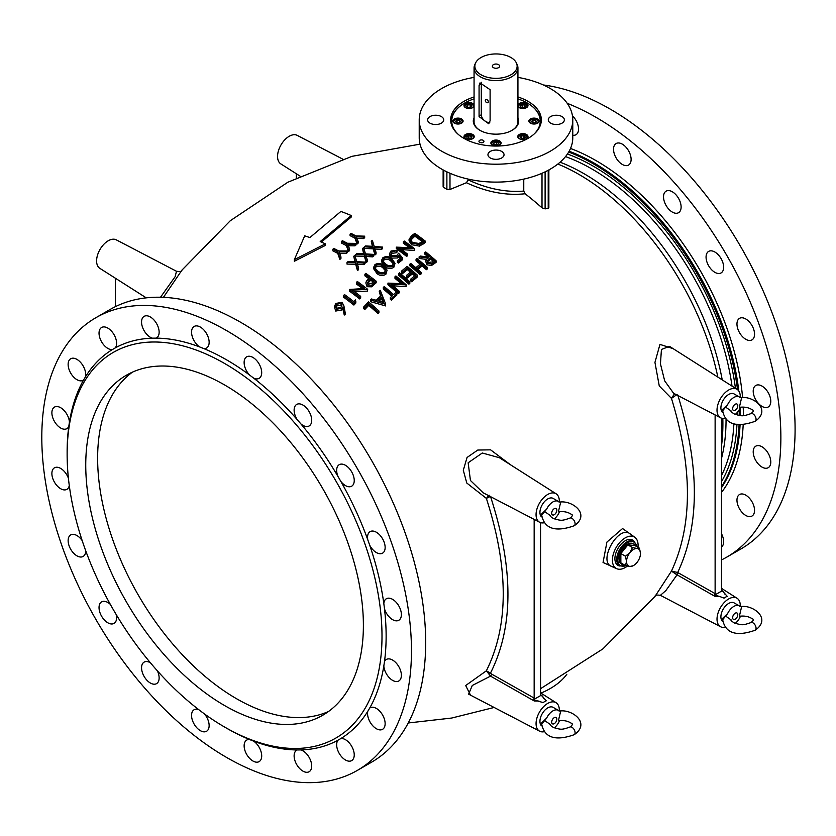 <?xml version="1.0" encoding="UTF-8"?>
<svg xmlns="http://www.w3.org/2000/svg" width="836" height="836" viewBox="0 0 836 836"><rect width="100%" height="100%" fill="white"/><g stroke="black" fill="none" stroke-linecap="round" stroke-linejoin="round"><path stroke-width="1.25" d="M224.56 705.532A196.314 113.341 -120 0 0 322.727 715.25A196.314 113.341 -120 0 0 322.727 488.558A196.314 113.341 -120 0 0 126.403 375.218A196.314 113.341 -120 0 0 96.318 532.532A196.314 113.341 -120 0 0 224.56 705.532M224.56 363.451A222.637 128.545 60 0 1 382 636.123A222.637 128.545 60 0 1 224.56 727.017A222.637 128.545 60 0 1 67.131 454.345A222.637 128.545 60 0 1 224.56 363.451M67.131 454.345L67.131 451.952A225.563 130.228 60 0 1 68.792 426.454L69.43 422.117A225.563 130.228 60 0 1 83.59 379.972L85.471 376.806A225.563 130.228 60 0 1 112.4 349.552L115.316 347.87A225.563 130.228 60 0 1 152.392 338.172L156.06 338.131A225.563 130.228 60 0 1 199.647 346.94L203.723 348.549A225.563 130.228 60 0 1 226.629 359.867A225.563 130.228 60 0 1 249.546 375.009L253.621 378.102A225.563 130.228 60 0 1 297.198 419.62L300.876 423.894A225.563 130.228 60 0 1 337.953 476.405L340.869 481.452A225.563 130.228 60 0 1 367.798 539.816L369.669 545.135A225.563 130.228 60 0 1 383.828 603.634L384.476 608.712A225.563 130.228 60 0 1 384.476 661.631L383.828 665.958A225.563 130.228 60 0 1 369.669 708.113L367.798 711.269A225.563 130.228 60 0 1 340.869 738.533L337.953 740.215A225.563 130.228 60 0 1 300.876 749.913L297.198 749.955A225.563 130.228 60 0 1 253.621 741.135L249.546 739.536A225.563 130.228 60 0 1 226.629 728.219L224.56 727.017M226.629 330.617A261.396 150.919 60 0 1 397.393 560.956A261.396 150.919 60 0 1 357.327 770.416A261.396 150.919 60 0 1 95.931 619.497A261.396 150.919 60 0 1 95.941 317.67A261.396 150.919 60 0 1 226.629 330.617M369.669 545.135A12.425 7.179 -120 0 0 382.564 553.16A12.425 7.179 -120 0 0 382.564 538.802A12.425 7.179 -120 0 0 370.129 531.623A12.425 7.179 -120 0 0 367.798 539.816M384.476 608.712A12.425 7.179 -120 0 0 398.803 620.27A12.425 7.179 -120 0 0 398.803 605.912A12.425 7.179 -120 0 0 386.378 598.743A12.425 7.179 -120 0 0 383.828 603.634M383.828 665.958A12.425 7.179 -120 0 0 389.555 677.975A12.425 7.179 -120 0 0 398.803 680.974A12.425 7.179 -120 0 0 398.803 666.626A12.425 7.179 -120 0 0 386.378 659.447A12.425 7.179 -120 0 0 384.476 661.631M367.798 711.269A12.425 7.179 -120 0 0 372.062 724.948A12.425 7.179 -120 0 0 382.564 729.326A12.425 7.179 -120 0 0 382.564 714.979A12.425 7.179 -120 0 0 370.129 707.799A12.425 7.179 -120 0 0 369.669 708.113M337.953 740.215A12.425 7.179 -120 0 0 340.012 754.668A12.425 7.179 -120 0 0 351.663 760.603A12.425 7.179 -120 0 0 352.353 747.541A12.425 7.179 -120 0 0 340.869 738.533M297.198 749.955A12.425 7.179 -120 0 0 296.696 750.195A12.425 7.179 -120 0 0 296.696 764.553A12.425 7.179 -120 0 0 309.132 771.722A12.425 7.179 -120 0 0 310.584 760.436A12.425 7.179 -120 0 0 300.876 749.913M249.546 739.536A12.425 7.179 -120 0 0 246.704 740.09A12.425 7.179 -120 0 0 246.704 754.438A12.425 7.179 -120 0 0 259.129 761.617A12.425 7.179 -120 0 0 261.166 752.107A12.425 7.179 -120 0 0 253.621 741.135M198.613 709.545A12.425 7.179 -120 0 0 194.13 709.733A12.425 7.179 -120 0 0 194.13 724.091A12.425 7.179 -120 0 0 206.565 731.27A12.425 7.179 -120 0 0 204.496 713.954M150.386 662.749A12.425 7.179 -120 0 0 144.137 662.112A12.425 7.179 -120 0 0 144.137 676.46A12.425 7.179 -120 0 0 156.562 683.639A12.425 7.179 -120 0 0 157.377 670.848M110.321 604.365A12.425 7.179 -120 0 0 101.605 601.878A12.425 7.179 -120 0 0 101.605 616.226A12.425 7.179 -120 0 0 114.03 623.405A12.425 7.179 -120 0 0 116.246 614.606M82.189 540.61A12.425 7.179 -120 0 0 70.705 534.925A12.425 7.179 -120 0 0 70.705 549.273A12.425 7.179 -120 0 0 83.13 556.452A12.425 7.179 -120 0 0 85.711 550.725M68.416 478.255A12.425 7.179 -120 0 0 54.455 467.815A12.425 7.179 -120 0 0 54.455 482.163A12.425 7.179 -120 0 0 66.89 489.342A12.425 7.179 -120 0 0 69.283 485.559M69.43 422.117A12.425 7.179 -120 0 0 63.714 410.1A12.425 7.179 -120 0 0 54.455 407.111A12.425 7.179 -120 0 0 54.455 421.459A12.425 7.179 -120 0 0 66.89 428.638A12.425 7.179 -120 0 0 68.792 426.454M85.471 376.806A12.425 7.179 -120 0 0 81.207 363.137A12.425 7.179 -120 0 0 70.705 358.748A12.425 7.179 -120 0 0 70.705 373.107A12.425 7.179 -120 0 0 83.13 380.286A12.425 7.179 -120 0 0 83.59 379.972M115.316 347.87A12.425 7.179 -120 0 0 113.257 333.418A12.425 7.179 -120 0 0 101.605 327.482A12.425 7.179 -120 0 0 100.916 340.534A12.425 7.179 -120 0 0 112.4 349.552M156.06 338.131A12.425 7.179 -120 0 0 156.562 337.89A12.425 7.179 -120 0 0 156.562 323.532A12.425 7.179 -120 0 0 144.137 316.353A12.425 7.179 -120 0 0 142.674 327.649A12.425 7.179 -120 0 0 152.392 338.172M203.723 348.549A12.425 7.179 -120 0 0 206.565 347.995A12.425 7.179 -120 0 0 206.565 333.637A12.425 7.179 -120 0 0 194.13 326.468A12.425 7.179 -120 0 0 192.102 335.978A12.425 7.179 -120 0 0 199.647 346.94M253.621 378.102A12.425 7.179 -120 0 0 259.129 378.342A12.425 7.179 -120 0 0 259.129 363.994A12.425 7.179 -120 0 0 246.704 356.815A12.425 7.179 -120 0 0 249.546 375.009M300.876 423.894A12.425 7.179 -120 0 0 309.132 425.973A12.425 7.179 -120 0 0 309.132 411.615A12.425 7.179 -120 0 0 296.696 404.436A12.425 7.179 -120 0 0 297.198 419.62M340.869 481.452A12.425 7.179 -120 0 0 351.663 486.207A12.425 7.179 -120 0 0 351.663 471.849A12.425 7.179 -120 0 0 339.228 464.68A12.425 7.179 -120 0 0 337.953 476.405M95.941 317.67L110.153 309.456A261.396 150.919 60 0 1 240.852 322.403A261.396 150.919 60 0 1 411.615 552.742A261.396 150.919 60 0 1 371.55 762.202L357.327 770.416M294.366 261.24L325.382 245.408L325.382 243.84L294.366 259.62L294.366 261.24M321.379 242.085L351.235 217.046L351.235 215.521L320.209 241.594A270.185 155.987 60 0 1 325.382 243.84M349.552 249.055L349.552 250.601L348.487 251.552L346.376 245.617A271.136 156.541 -120 0 0 341.464 243.057L341.464 241.51A273.027 157.628 60 0 1 346.376 244.07L348.487 250.006L349.552 249.055L347.828 244.196L354.986 244.3L356.042 243.391L347.306 243.266A273.362 157.826 -120 0 0 342.394 240.695L341.464 241.51M356.042 243.391L356.042 244.927L354.986 245.836L347.828 245.742M354.903 261.647L353.764 256.297L355.363 261.658L348.089 261.511L347.013 262.514L355.666 262.692L357.495 269.056L358.571 268.042L357.045 262.744L363.974 263.068L365.05 262.107L356.742 261.71L354.84 255.325L353.764 256.297M358.571 268.042L358.571 269.61L357.495 270.624L355.666 264.249L347.013 264.082L347.013 262.514M365.05 262.107L365.05 263.664L363.974 264.625L357.045 264.301M372.386 246.306L371.268 241.217L372.866 246.338L365.583 245.951L364.517 246.86L373.169 247.32L374.988 253.392L376.064 252.472L374.538 247.414L381.477 247.968L382.543 247.09L374.235 246.432L372.333 240.34L371.268 241.217M376.064 252.472L376.064 254.019L374.988 254.928L373.169 248.856L364.517 248.386L364.517 246.86M382.543 247.09L382.543 248.626L381.477 249.494L374.538 248.94M353.9 303.416L355.812 301.399L355.812 303.04L353.9 305.067A255.262 147.376 -120 0 0 343.554 297.167L343.554 295.536A257.237 148.515 60 0 1 353.9 303.416L353.9 305.067M367.035 286.685L365.844 282.923L367.035 286.685L371.633 286.811L376.169 282.756L376.169 281.168A268.555 155.047 -120 0 0 365.834 273.372L364.904 274.239L364.904 275.817A266.235 153.709 -120 0 1 368.739 278.639M383.86 265.555L381.634 261.772L381.634 260.226L384.779 264.74L384.779 266.297C387.476 268.743 390.475 269.119 393.787 267.405L395.052 263.33L391.812 258.763C389.168 256.339 386.201 255.983 382.919 257.697L381.634 260.226M409.253 247.592A278.827 160.982 -120 0 0 403.349 243.255L403.349 241.74A280.677 162.048 60 0 1 411.469 247.749L396.316 247.142A279.025 161.097 60 0 1 406.662 254.875L407.592 254.144A279.266 161.233 -120 0 0 399.451 248.01L414.614 248.762L414.416 250.434L401.656 249.63M407.592 254.144L407.592 255.691L406.662 256.412A277.176 160.021 -120 0 0 396.316 248.668L396.316 247.142M364.757 309.539A256.642 148.171 -120 0 0 363.691 308.63L363.691 306.979A258.617 149.31 60 0 1 364.757 307.888L368.728 303.74A260.811 150.574 60 0 1 378.008 311.933L378.938 310.971L378.938 312.633L378.008 313.594A258.846 149.445 -120 0 0 368.728 305.391L364.757 309.539L364.757 307.888M396.839 293.426L396.839 295.045L391.405 300.197A265.514 153.291 -120 0 0 390.339 299.246L390.339 297.616A267.436 154.399 60 0 1 391.405 298.567L396.839 293.426A269.798 155.768 -120 0 0 395.773 292.475L393.526 294.585A268.837 155.214 -120 0 0 384.246 286.56L383.316 287.427A268.44 154.984 60 0 1 392.596 295.463L390.339 297.616M391.718 296.299A266.527 153.876 -120 0 0 383.316 289.026L383.316 287.427M408.898 282.568L409.828 281.763L409.828 283.352L408.898 284.167A272.515 157.335 -120 0 0 398.563 275.222L398.563 273.644A274.396 158.422 60 0 1 408.898 282.568L408.898 284.167M421.093 272.337L421.093 273.915L420.163 274.668A276.037 159.373 -120 0 0 409.828 265.764L409.828 264.207A277.897 160.449 60 0 1 420.163 273.09L421.093 272.337A278.158 160.596 -120 0 0 416.85 268.617L422.159 264.406A279.527 161.379 60 0 1 426.402 268.126L427.332 267.395A279.746 161.515 -120 0 0 416.986 258.533L416.056 259.254A279.527 161.379 60 0 1 421.093 263.486L415.795 267.698A278.158 160.596 -120 0 0 410.758 263.465L409.828 264.207M427.332 267.395L427.332 268.962L426.402 269.694A277.667 160.313 -120 0 0 422.159 265.963L417.791 269.422M420.142 264.239A277.667 160.313 -120 0 0 416.056 260.811L416.056 259.254M443.78 170.272L443.78 185.895M443.78 187.473A280.969 162.215 60 0 1 446.884 189.27L446.884 171.85M449.987 173.261L449.987 189.479L446.884 189.27M449.987 189.479L466.404 182.729L468.233 179.918C487.357 188.8 505.874 192.52 523.764 191.078L523.764 179.113M523.764 191.078L525.102 193.764C506.25 195.781 486.688 192.102 466.404 182.729M525.102 193.764A267.405 154.388 60 0 1 542.01 207.83L542.01 173.261M545.114 171.85L545.114 208.885L542.01 207.83M545.114 208.885L548.217 208.268L548.217 170.272M548.855 169.927L548.855 207.652L548.217 208.268M549.9 169.342L548.855 170.272M614.962 567.916L603.049 562.471L606.926 542.073L622.569 528.54L633.448 536.294M470.532 695.155L465.683 685.53L486.364 670.806C508.863 625.662 508.863 568.187 486.364 498.371L466.781 483.03L463.301 470.26L467.052 457.48L477.784 450.04L490.596 449.841L510.629 464.868M420.017 144.147L351.966 156.332L287.814 182.248L230.297 220.725L181.914 270.143L163.438 297.334M540.547 688.707L602.881 648.903L654.985 596.455L671.454 571.113C692.741 525.321 692.741 467.742 671.454 398.375L659.259 385.939L654.943 362.396L659.959 344.401L673.116 348.654M426.255 259.379L419.108 258.449L419.108 256.903L427.677 258.031L425.649 260.999L426.82 264.782L425.649 260.999M426.82 263.225L431.522 263.946L436.078 260.769L436.078 262.337L431.522 265.503L426.82 264.782M428.335 257.101A279.579 161.421 -120 0 0 424.813 254.154L424.813 252.618A281.429 162.487 60 0 1 429.579 256.61L428.826 257.174L420.257 256.025L419.108 256.903M410.361 272.16A275.002 158.767 -120 0 0 407.31 269.589L402.409 273.706A273.456 157.879 -120 0 0 401.343 272.829L401.343 271.261A275.326 158.965 60 0 1 402.409 272.139L407.31 268.022L407.31 269.589M414.614 275.859A275.002 158.767 -120 0 0 412.347 273.874L407.445 278.012A273.456 157.879 -120 0 0 406.38 277.092L406.38 275.514A275.326 158.965 60 0 1 407.445 276.423L412.347 272.306A276.862 159.854 60 0 1 415.523 275.086L410.622 279.224A275.326 158.965 60 0 1 411.688 280.165L417.519 275.263A277.144 160.01 -120 0 0 407.174 266.37L401.343 271.261M417.519 275.263L417.519 276.841L411.688 281.753A273.456 157.879 -120 0 0 410.622 280.812L410.622 279.224M401.123 283.592A271.23 156.593 -120 0 0 394.979 278.357L394.979 276.779A273.121 157.69 60 0 1 403.098 283.738L387.956 283.111A270.404 156.113 60 0 1 398.291 292.077L399.221 291.221A270.78 156.332 -120 0 0 391.081 284.104L406.244 284.888L406.056 286.664L393.056 285.787M399.221 291.221L399.221 292.83L398.291 293.687A268.492 155.015 -120 0 0 387.956 284.7L387.956 283.111M380.526 296.101L379.251 291.304L380.997 295.641L376.305 300.27L371.466 298.985L370.452 300.009L385.563 304.273L385.563 305.913L370.452 301.639L370.452 300.009M385.563 304.273L385.563 305.913M411.437 244.666L409.076 240.82L409.076 239.295L411.437 243.14L411.437 244.666L419.473 246.129L425.221 242.586L425.221 241.061A282.767 163.26 -120 0 0 414.875 233.359L411.678 235.627L409.076 239.295M391.081 258.094L389.471 255.283L389.471 253.747L391.081 256.558L391.081 258.094L397.717 257.958L398.73 256.819L400.12 258.439M402.68 258.052L402.68 259.588L398.438 263.068A274.877 158.704 -120 0 0 397.382 262.232L397.382 260.686A276.747 159.78 60 0 1 398.438 261.511L402.68 258.052L398.573 253.245L396.828 255.482L392.053 255.816L390.945 253.851L392.053 251.761L391.081 254.604M392.053 251.761L397.11 250.539L397.11 252.064L396.191 252.806L392.053 253.298M376.827 273.372L373.682 268.784L373.682 267.227L376.827 271.805L376.827 273.372C379.534 275.838 382.533 276.162 385.835 274.344L387.099 270.174L383.849 265.545C381.195 263.1 378.238 262.786 374.967 264.604L373.682 267.227M362.542 288.566A262.232 151.4 -120 0 0 356.418 284L356.418 282.411A264.166 152.518 60 0 1 364.538 288.504L349.385 289.465A260.519 150.417 60 0 1 359.731 297.323L360.661 296.372A261.02 150.699 -120 0 0 352.52 290.134L367.683 289.329L367.495 291.127L354.516 291.628M360.661 296.372L360.661 298.003L359.731 298.954A258.564 149.278 -120 0 0 349.385 291.085L349.385 289.465M335.717 311.044L334.39 306.728L335.717 311.044L341.851 309.957L342.823 308.693L344.265 315.015L345.55 314.67L343.909 305.882L342.07 302.35L335.79 303.437L334.39 306.728M363.639 253.789L362.51 248.574L364.109 253.81L356.836 253.538L355.77 254.499L364.412 254.813L366.241 261.031L367.317 260.069L365.792 254.886L372.72 255.335L373.796 254.416L365.489 253.883L363.587 247.644L362.51 248.574M367.317 260.069L367.317 261.626L366.241 262.588L364.412 256.359L355.77 256.046L355.77 254.499M373.796 254.416L373.796 255.952L372.72 256.871L365.792 256.433M358.174 241.583L358.174 243.109L357.108 244.018L354.997 238.218A274.093 158.255 -120 0 0 350.075 235.658L350.075 234.132A275.964 159.331 60 0 1 354.997 236.692L357.108 242.482L358.174 241.583L356.45 236.839L363.597 237.058L364.663 236.18L355.927 235.919A276.256 159.498 -120 0 0 351.005 233.359L350.075 234.132M364.663 236.18L364.663 237.706L363.597 238.584L356.45 238.364M340.942 256.892L340.942 258.46L339.876 259.453L337.765 253.381A267.719 154.566 -120 0 0 332.843 250.821L332.843 249.264A269.631 155.674 60 0 1 337.765 251.824L339.876 257.896L340.942 256.892L339.217 251.918L346.365 251.908L347.431 250.957L338.685 250.967A270.018 155.893 -120 0 0 333.773 248.407L332.843 249.264M347.431 250.957L347.431 252.503L346.365 253.465L339.217 253.475M517.933 77.393A76.776 44.329 180 0 1 550.287 88.532A76.776 44.329 180 0 1 572.775 119.872L572.775 137.783A76.776 44.329 180 0 1 525.374 178.737A76.776 44.329 180 0 1 441.711 169.123A76.776 44.329 180 0 1 419.223 137.783L419.223 119.872A76.776 44.329 180 0 1 474.064 77.393M468.233 179.113L468.233 179.918M721.51 486.688A206.189 119.046 -120 0 0 739.087 424.375M739.254 415.44A206.189 119.046 -120 0 0 739.139 409.88M737.53 389.639A206.189 119.046 -120 0 0 568.689 152.047M630.323 534.005L630.292 533.985C618.567 524.12 597.667 561.458 611.544 566.411L611.586 566.421M627.449 566.024A18.152 10.481 -60 0 1 625.255 567.519A18.152 10.481 -60 0 1 616.759 568.71A18.152 10.481 -60 0 1 616.174 547.455A18.152 10.481 -60 0 1 634.869 537.329A18.152 10.481 -60 0 1 637.972 547.329M634.001 541.289A14.62 8.444 120 0 0 632.403 539.941A14.62 8.444 120 0 0 625.255 540.756A14.62 8.444 120 0 0 615.735 553.505A14.62 8.444 120 0 0 617.783 565.272A14.62 8.444 120 0 0 619.748 565.982M296.341 177.89L296.341 173.752M300.019 176.093L280.76 163.856A16.448 9.499 -60 0 1 278.503 150.605A16.448 9.499 -60 0 1 289.193 136.289A16.448 9.499 -60 0 1 297.208 135.369L342.76 159.133M677.703 394.832C699.889 466.101 699.889 525.311 677.703 572.472L671.454 571.113L676.46 574.51A2.195 0.941 127.6 0 0 677.703 572.472L677.975 572.65A2.195 1.191 -60.6 0 1 677.055 574.823L676.46 574.51M677.975 572.65L715.125 593.623L714.707 595.075L719.942 596.58L715.24 596.517L677.055 574.823L665.884 590.561L660.398 595.337C656.824 594.772 655.016 595.148 654.985 596.455M725.199 627.219A16.448 9.499 -60 0 1 720.632 626.76A16.448 9.499 -60 0 1 718.166 612.642A16.448 9.499 -60 0 1 730.204 598.189A16.448 9.499 -60 0 1 737.08 598.273A16.448 9.499 -60 0 1 740.268 606.518M719.942 596.58L724.08 598.137A16.595 9.583 -60 0 1 727.215 596.329L721.51 589.934L721.51 418.167M721.572 590.425L723.568 591.71L724.53 593.936M715.125 593.623L715.125 414.928M725.199 418.272A16.448 9.499 -60 0 1 720.632 417.812A16.448 9.499 -60 0 1 720.423 398.699A16.448 9.499 -60 0 1 737.08 389.325A16.448 9.499 -60 0 1 740.268 397.57M737.08 389.325L669.532 346.365L661.443 349.438L660.44 363.859L664.693 380.892L673.586 393.265L720.632 417.812M674.527 393.756L671.454 398.375L676.564 394.822M160.512 297.24L175.132 276.685L176.49 271.261C180.158 271.805 181.966 271.428 181.914 270.143M146.258 297.856L99.808 268.325A16.448 9.499 -60 0 1 97.54 255.084A16.448 9.499 -60 0 1 108.241 240.768A16.448 9.499 -60 0 1 116.256 239.838L176.49 271.261M115.389 306.676L115.389 278.231M499.395 457.72L482.299 453.007L468.15 462.778L470.449 480.491L483.208 492.822L539.68 522.281A16.448 9.499 -60 0 1 539.471 503.167A16.448 9.499 -60 0 1 556.128 493.794A16.448 9.499 -60 0 1 559.305 502.039M489.144 495.205L486.364 498.371L490.471 496.375C513.764 568.041 513.764 626.948 490.471 673.116L491.432 673.973A2.195 1.191 -60.6 0 1 490.523 676.125L472.277 685.478L468.609 694.152M544.246 522.74A16.448 9.499 -60 0 1 542.898 522.928A16.448 9.499 -60 0 1 539.68 522.281M491.432 673.973L534.162 698.091L534.162 519.407M534.162 698.091L533.755 699.554L534.894 700.14L543.128 702.606A16.595 9.583 -60 0 1 546.263 700.798L540.547 694.413L540.547 522.646M538.98 701.059L534.277 700.996L490.523 676.125L486.364 670.806L490.471 673.116L489.144 674.182M544.246 731.688A16.448 9.499 -60 0 1 539.68 731.228A16.448 9.499 -60 0 1 539.471 712.126A16.448 9.499 -60 0 1 556.128 702.742A16.448 9.499 -60 0 1 559.305 710.987M540.62 694.894L542.606 696.179L543.578 698.405M431.522 263.946L431.522 265.503M434.009 262.305L434.009 263.873M436.078 260.769A281.607 162.581 -120 0 0 425.733 251.929L424.813 252.618M432.149 261.961L427.75 262.514L427.06 261.145L430.644 257.519A281.429 162.487 60 0 1 434.093 260.519L432.149 261.961M433.132 261.229A279.579 161.421 -120 0 0 430.644 259.076L427.269 261.929M430.644 257.519L430.644 259.076M428.732 258.92L428.732 260.466M420.163 273.09L420.163 274.668M422.159 264.406L422.159 265.963M426.402 268.126L426.402 269.694M402.409 272.139L402.409 273.706M407.31 268.022A276.862 159.854 60 0 1 411.291 271.386L406.38 275.514M407.445 276.423L407.445 278.012M412.347 272.306L412.347 273.874M411.688 280.165L411.688 281.753M409.828 281.763A274.71 158.6 -120 0 0 399.483 272.849L398.563 273.644M406.056 285.066L406.056 286.664M398.291 292.077L398.291 293.687M406.244 284.888A273.456 157.879 -120 0 0 395.909 275.964L394.979 276.779M391.405 298.567L391.405 300.197M385.699 304.137L380.265 290.332L379.251 291.304M381.55 297.052L383.63 302.371L377.862 300.699L381.55 297.052L381.55 298.671L379.136 301.065M382.909 302.162L381.55 298.671M378.008 311.933L378.008 313.594M368.728 303.74L368.728 305.391M378.938 310.971A261.302 150.867 -120 0 0 368.603 301.89L363.691 306.979M411.437 243.14L419.473 244.603L425.221 241.061M423.131 242.534L423.131 244.06M419.473 244.603L419.473 246.129M413.82 235.606L415.011 234.77A282.62 163.177 60 0 1 423.235 240.893L419.035 243.464L412.367 242.461L410.57 239.556L411.134 237.915L413.82 235.606L413.82 237.121L410.685 240.319M422.201 241.625A280.791 162.111 -120 0 0 415.011 236.285L413.82 237.121M415.011 234.77L415.011 236.285M411.134 237.915L411.134 239.43M414.416 248.909L414.416 250.434M406.662 254.875L406.662 256.412M414.614 248.762A280.865 162.163 -120 0 0 404.269 241.04L403.349 241.74M396.191 251.27L396.191 252.806M398.438 261.511L398.438 263.068M391.081 256.558L397.717 256.422L398.73 255.283L400.893 257.812L397.382 260.686M398.73 255.283L398.73 256.819M397.717 256.422L397.717 257.958M397.11 250.539L391.039 250.957L389.471 253.747M384.779 264.74C387.465 267.186 390.475 267.551 393.787 265.848L393.787 267.405M393.787 265.848L395.052 263.33M390.882 259.547L393.589 263.204L392.701 265.043C390.099 266.235 387.768 265.869 385.709 263.946L383.505 261.678L383.055 260.278L383.954 258.481C386.556 257.248 388.876 257.603 390.882 259.547L390.882 261.093C388.876 259.139 386.566 258.784 383.954 260.027L383.201 261.062M393.453 263.957L390.882 261.093M383.954 258.481L383.954 260.027M376.827 271.805C379.523 274.26 382.533 274.584 385.835 272.776L385.835 274.344M385.835 272.776L387.099 270.174M382.93 266.36L385.636 270.059L384.748 271.972C382.156 273.236 379.826 272.902 377.757 270.969L375.552 268.68L375.103 267.259L375.991 265.399C378.593 264.082 380.913 264.406 382.93 266.36L382.93 267.917C380.913 265.952 378.603 265.629 375.991 266.956L375.239 268.042M385.511 270.833L382.93 267.917M375.991 265.399L375.991 266.956M364.904 274.239A268.147 154.817 60 0 1 369.669 277.761L366.471 281.095L365.844 282.923M367.035 285.086L371.633 285.212L371.633 286.811M371.633 285.212L374.141 283.08L374.141 284.679M374.141 283.08L376.169 281.168M372.292 283.007L367.955 284.188L367.265 282.819L370.735 278.555A268.147 154.817 60 0 1 374.183 281.209L372.292 283.007M373.264 282.077A266.235 153.709 -120 0 0 370.735 280.144L367.453 283.592M370.735 278.555L370.735 280.144M368.895 280.259L368.895 281.847M367.495 289.517L367.495 291.127M359.731 297.323L359.731 298.954M367.683 289.329A264.625 152.779 -120 0 0 357.348 281.502L356.418 282.411M355.812 301.399L355.352 299.925L353.764 301.597A257.781 148.829 -120 0 0 344.484 294.554L343.554 295.536M335.717 309.372L341.851 308.296L342.823 307.042L344.265 313.343L345.55 312.998M344.265 313.343L344.265 315.015M342.823 307.042L342.823 308.693M341.851 308.296L341.851 309.957M340.983 307.261L336.594 308.296L335.8 306.624L336.793 304.273L341.098 303.322L341.955 305.067L340.983 307.261M336.793 304.273L335.926 307.408M341.098 303.322L341.098 304.973L336.793 305.924M341.82 305.913L341.098 304.973M373.169 247.32L373.169 248.856M374.988 253.392L374.988 254.928M381.477 247.968L381.477 249.494M364.412 254.813L364.412 256.359M366.241 261.031L366.241 262.588M372.72 255.335L372.72 256.871M355.666 262.692L355.666 264.249M357.495 269.056L357.495 270.624M363.974 263.068L363.974 264.625M363.597 237.058L363.597 238.584M357.108 242.482L357.108 244.018M354.997 236.692L354.997 238.218M354.986 244.3L354.986 245.836M348.487 250.006L348.487 251.552M346.376 244.07L346.376 245.617M346.365 251.908L346.365 253.465M339.876 257.896L339.876 259.453M337.765 251.824L337.765 253.381M294.366 259.62L304.701 235.836A270.185 155.987 60 0 1 309.874 237.581L340.889 211.445A280.081 161.703 60 0 1 351.235 215.521M617.543 565.105A14.599 8.433 120 0 0 619.183 565.658M633.437 540.965A14.599 8.433 120 0 0 632.141 539.816M572.775 119.872A76.776 44.329 180 0 1 495.999 164.201A76.776 44.329 180 0 1 419.223 119.872M429.986 123.153A8.046 4.64 0 0 0 438.754 124.167A8.046 4.64 0 0 0 443.717 119.872A8.046 4.64 0 0 0 435.671 115.232A8.046 4.64 0 0 0 427.635 119.872A8.046 4.64 0 0 0 429.986 123.153M550.631 123.153A8.046 4.64 0 0 0 559.399 124.167A8.046 4.64 0 0 0 564.363 119.872A8.046 4.64 0 0 0 556.316 115.232A8.046 4.64 0 0 0 548.28 119.872A8.046 4.64 0 0 0 550.631 123.153M490.314 157.983A8.046 4.64 0 0 0 499.071 158.986A8.046 4.64 0 0 0 504.035 154.702A8.046 4.64 0 0 0 495.999 150.062A8.046 4.64 0 0 0 487.952 154.702A8.046 4.64 0 0 0 490.314 157.983M517.933 96.966A45.332 26.177 180 0 1 528.049 101.365A45.332 26.177 180 0 1 541.331 119.872A45.332 26.177 180 0 1 495.999 146.049A45.332 26.177 180 0 1 450.667 119.872A45.332 26.177 180 0 1 474.064 96.966M566.85 674.244A76.776 44.329 180 0 1 540.955 693.107M745.754 339.27A12.425 7.179 60 0 1 737.206 326.542A12.425 7.179 60 0 1 739.536 318.349A12.425 7.179 60 0 1 751.972 325.528A12.425 7.179 60 0 1 751.972 339.886A12.425 7.179 60 0 1 745.754 339.27M714.853 272.317A12.425 7.179 60 0 1 707.35 263.131A12.425 7.179 60 0 1 708.635 251.406A12.425 7.179 60 0 1 721.071 258.575A12.425 7.179 60 0 1 721.071 272.933A12.425 7.179 60 0 1 714.853 272.317M672.322 212.083A12.425 7.179 60 0 1 666.605 206.335A12.425 7.179 60 0 1 666.104 191.162A12.425 7.179 60 0 1 678.539 198.341A12.425 7.179 60 0 1 678.539 212.699A12.425 7.179 60 0 1 672.322 212.083M622.329 164.452A12.425 7.179 60 0 1 618.953 161.735A12.425 7.179 60 0 1 616.111 143.541A12.425 7.179 60 0 1 628.536 150.72A12.425 7.179 60 0 1 628.536 165.068A12.425 7.179 60 0 1 622.329 164.452M572.451 115.849A12.425 7.179 60 0 1 575.973 134.721A12.425 7.179 60 0 1 573.13 135.275A12.425 7.179 60 0 1 572.775 135.223M721.51 533.765A12.425 7.179 60 0 1 721.51 547.037M745.754 515.436A12.425 7.179 60 0 1 737.77 504.923A12.425 7.179 60 0 1 739.076 494.828A12.425 7.179 60 0 1 739.536 494.525A12.425 7.179 60 0 1 751.972 501.704A12.425 7.179 60 0 1 751.972 516.052A12.425 7.179 60 0 1 745.754 515.436M762.004 467.084A12.425 7.179 60 0 1 753.884 448.357A12.425 7.179 60 0 1 755.786 446.173A12.425 7.179 60 0 1 768.211 453.342A12.425 7.179 60 0 1 768.211 467.7A12.425 7.179 60 0 1 762.004 467.084M762.004 406.38A12.425 7.179 60 0 1 753.236 390.36A12.425 7.179 60 0 1 755.786 385.469A12.425 7.179 60 0 1 768.211 392.638A12.425 7.179 60 0 1 768.211 406.996A12.425 7.179 60 0 1 762.004 406.38M567.205 103.298A261.396 150.919 60 0 1 596.037 117.343A261.396 150.919 60 0 1 766.8 347.682A261.396 150.919 60 0 1 726.735 557.142A261.396 150.919 60 0 1 721.51 559.921M543.316 84.969A261.396 150.919 60 0 1 610.259 109.129A261.396 150.919 60 0 1 781.023 339.468A261.396 150.919 60 0 1 740.957 548.928L726.735 557.142M540.965 695.385L533.755 699.554M721.917 590.916L714.707 595.075M132.527 372.093A196.314 113.341 -120 0 0 109.871 531.09A196.314 113.341 -120 0 0 236.452 698.666A196.314 113.341 -120 0 0 328.485 711.509M516.418 63.003L517.191 64.675A21.935 12.665 180 0 1 517.933 67.935A21.935 12.665 180 0 1 517.745 69.566A21.935 12.665 180 0 1 494.578 80.569A21.935 12.665 180 0 1 474.064 67.935A21.935 12.665 180 0 1 474.796 64.675L475.569 63.003A21.14 12.206 0 0 0 491.902 78.114A21.14 12.206 0 0 0 516.962 67.716A21.14 12.206 0 0 0 516.418 63.003A21.14 12.206 0 0 0 495.999 53.943A21.14 12.206 0 0 0 475.569 63.003M490.105 89.682L480.01 82.879L479.07 85.544L479.07 116.591L488.746 123.77L490.105 120.729L490.105 89.682M492.373 65.877A3.657 2.111 0 0 0 492.341 66.148A3.657 2.111 0 0 0 495.999 68.259A3.657 2.111 0 0 0 499.656 66.148A3.657 2.111 0 0 0 496.229 64.038A3.657 2.111 0 0 0 492.373 65.877M489.781 122.317A6.583 4.504 48.4 0 1 484.169 120.384A6.583 4.504 48.4 0 1 481.306 114.595L481.306 83.558A6.583 4.504 48.4 0 1 481.484 82.283M488.36 101.72A1.829 1.254 -131.6 0 0 487.315 99.923A1.829 1.254 -131.6 0 0 485.611 99.777A1.829 1.254 -131.6 0 0 485.894 101.982A1.829 1.254 -131.6 0 0 488.036 102.514A1.829 1.254 -131.6 0 0 488.36 101.72M517.933 117.688A22.708 13.104 180 0 1 512.05 130.332A22.708 13.104 180 0 1 479.948 130.332A22.708 13.104 180 0 1 474.064 117.688M533.953 134.188A44.235 25.54 0 0 0 527.276 103.006A44.235 25.54 0 0 0 517.933 98.888M474.064 98.888A44.235 25.54 0 0 0 464.722 103.006A44.235 25.54 0 0 0 458.044 134.188M527.401 103.089A44.601 25.749 180 0 1 527.537 103.162L527.537 103.162A44.601 25.749 180 0 1 540.599 121.366A44.601 25.749 180 0 1 539.105 127.96M483.208 140.333A2.487 1.432 180 0 1 483.929 141.347A2.487 1.432 180 0 1 481.452 142.789A2.487 1.432 180 0 1 478.965 141.347A2.487 1.432 180 0 1 480.491 140.02A2.487 1.432 180 0 1 483.208 140.333M530.4 123.153A5.12 2.957 0 0 0 535.98 123.801A5.12 2.957 0 0 0 539.136 121.074A5.12 2.957 0 0 0 534.016 118.116A5.12 2.957 0 0 0 528.895 121.074A5.12 2.957 0 0 0 530.4 123.153M517.933 106.297A5.12 2.957 0 0 0 519.26 107.635A5.12 2.957 0 0 0 524.841 108.272A5.12 2.957 0 0 0 527.997 105.545A5.12 2.957 0 0 0 523.535 102.619A5.12 2.957 0 0 0 517.933 104.793M474.064 104.793A5.12 2.957 0 0 0 468.453 102.619A5.12 2.957 0 0 0 463.99 105.545A5.12 2.957 0 0 0 465.495 107.635A5.12 2.957 0 0 0 470.449 108.398A5.12 2.957 0 0 0 474.064 106.297M454.356 123.153A5.12 2.957 0 0 0 459.936 123.801A5.12 2.957 0 0 0 463.092 121.074A5.12 2.957 0 0 0 457.971 118.116A5.12 2.957 0 0 0 452.861 121.074A5.12 2.957 0 0 0 454.356 123.153M492.383 145.109A5.12 2.957 0 0 0 497.953 145.746A5.12 2.957 0 0 0 501.119 143.019A5.12 2.957 0 0 0 495.999 140.061A5.12 2.957 0 0 0 490.878 143.019A5.12 2.957 0 0 0 492.383 145.109M519.26 138.682A5.12 2.957 0 0 0 524.841 139.319A5.12 2.957 0 0 0 527.997 136.592A5.12 2.957 0 0 0 522.887 133.635A5.12 2.957 0 0 0 517.766 136.592A5.12 2.957 0 0 0 519.26 138.682M465.495 138.682A5.12 2.957 0 0 0 471.076 139.319A5.12 2.957 0 0 0 474.231 136.592A5.12 2.957 0 0 0 469.111 133.635A5.12 2.957 0 0 0 463.99 136.592A5.12 2.957 0 0 0 465.495 138.682M452.882 127.96A44.601 25.749 180 0 1 451.398 121.366A44.601 25.749 180 0 1 464.461 103.162A44.601 25.749 180 0 1 464.586 103.089M474.064 120.938A21.976 12.686 0 0 0 474.022 121.669A21.976 12.686 0 0 0 480.209 130.489M511.789 130.489A21.976 12.686 0 0 0 517.965 121.669A21.976 12.686 0 0 0 517.933 120.938M735.21 613.196A3.657 2.111 120 0 0 732.973 618.964A3.657 2.111 120 0 0 737.446 616.383A3.657 2.111 120 0 0 735.21 613.196M741.626 606.664L739.358 616.268C744.374 615.641 748.607 616.425 752.066 618.65C754.062 619.319 753.623 620.646 750.759 622.632A4.389 2.529 -120 0 1 753.832 623.489A4.389 2.529 -120 0 1 755.148 630.229C771.962 618.776 753.236 604.627 740.821 606.549L740.027 606.424A10.973 6.333 120 0 0 739.306 605.881L734.133 602.902A10.973 6.333 120 0 0 728.658 603.446A10.973 6.333 120 0 0 721.729 612.36A10.973 6.333 120 0 0 722.419 621.315M739.306 605.881A10.973 6.333 120 0 0 733.82 606.424A10.973 6.333 120 0 0 727.623 613.582L722.482 618.535C725 635.078 738.899 636.06 755.148 630.229M735.231 623.374A10.973 6.333 120 0 0 740.027 617.177L740.571 616.132M722.346 620.103L727.623 613.582M750.759 622.632C741.908 625.725 741.929 624.994 734.593 623.123C731.584 621.221 730.455 620.176 731.197 619.967L725.491 615.986M735.21 404.248A3.657 2.111 120 0 0 732.973 410.016A3.657 2.111 120 0 0 737.446 407.435A3.657 2.111 120 0 0 735.21 404.248M741.626 397.717L739.358 407.32C744.374 406.683 748.607 407.477 752.066 409.692C754.062 410.371 753.623 411.699 750.759 413.674A4.389 2.529 -120 0 1 753.832 414.541A4.389 2.529 -120 0 1 755.148 421.281C771.962 409.828 753.236 395.679 740.821 397.602L740.027 397.476A10.973 6.333 120 0 0 739.306 396.933L734.133 393.955A10.973 6.333 120 0 0 728.658 394.487A10.973 6.333 120 0 0 721.729 403.412A10.973 6.333 120 0 0 722.419 412.367M739.306 396.933A10.973 6.333 120 0 0 733.82 397.476A10.973 6.333 120 0 0 727.623 404.634L722.482 409.577C725 426.12 738.899 427.112 755.148 421.281M735.231 414.426A10.973 6.333 120 0 0 740.027 408.229L740.571 407.184M722.346 411.155L727.623 404.634M750.759 413.674C741.908 416.777 741.929 416.035 734.593 414.165C731.584 412.273 730.455 411.228 731.197 411.019L725.491 407.038M554.258 717.675A3.657 2.111 120 0 0 552.011 723.443A3.657 2.111 120 0 0 556.494 720.851A3.657 2.111 120 0 0 554.258 717.675M560.674 711.143L558.406 720.747C563.422 720.11 567.654 720.904 571.113 723.119C573.099 723.798 572.67 725.125 569.807 727.101A4.389 2.529 -120 0 1 572.869 727.968A4.389 2.529 -120 0 1 574.196 734.698C591.01 723.255 572.273 709.095 559.869 711.018L559.075 710.903A10.973 6.333 120 0 0 558.354 710.36L553.181 707.371A10.973 6.333 120 0 0 547.695 707.914A10.973 6.333 120 0 0 540.777 716.839A10.973 6.333 120 0 0 541.456 725.794M558.354 710.36A10.973 6.333 120 0 0 552.868 710.903A10.973 6.333 120 0 0 546.671 718.061L541.529 723.004C544.037 739.547 557.946 740.529 574.196 734.698M554.278 727.853A10.973 6.333 120 0 0 559.075 721.656L559.608 720.601M541.394 724.582L546.671 718.061M569.807 727.101C560.956 730.204 560.977 729.462 553.641 727.592C550.631 725.7 549.503 724.645 550.245 724.446L544.529 720.465M554.258 508.716A3.657 2.111 120 0 0 552.011 514.495A3.657 2.111 120 0 0 556.494 511.904A3.657 2.111 120 0 0 554.258 508.716M560.674 502.196L558.406 511.789C563.422 511.162 567.654 511.956 571.113 514.171C573.099 514.84 572.67 516.167 569.807 518.153A4.389 2.529 -120 0 1 572.869 519.02A4.389 2.529 -120 0 1 574.196 525.75C591.01 514.297 572.273 500.147 559.869 502.07L559.075 501.945A10.973 6.333 120 0 0 558.354 501.412L553.181 498.423A10.973 6.333 120 0 0 547.695 498.967A10.973 6.333 120 0 0 540.777 507.88A10.973 6.333 120 0 0 541.456 516.847M558.354 501.412A10.973 6.333 120 0 0 552.868 501.955A10.973 6.333 120 0 0 546.671 509.114L541.529 514.056C544.037 530.599 557.946 531.581 574.196 525.75M554.278 518.905A10.973 6.333 120 0 0 559.075 512.698L559.608 511.653M541.394 515.624L546.671 509.114M569.807 518.153C560.956 521.256 560.977 520.514 553.641 518.644C550.631 516.752 549.503 515.697 550.245 515.488L544.529 511.507M633.416 543.923A11.694 6.751 120 0 0 633.165 543.755A11.694 6.751 120 0 0 627.324 544.34A11.694 6.751 120 0 0 619.675 554.644A11.694 6.751 120 0 0 621.472 564.018A11.694 6.751 120 0 0 621.733 564.164M629.184 539.387A14.254 8.235 -60 0 1 631.859 540.056L633.928 541.247L637.032 546.786M626.268 565.742L619.675 565.941L617.605 564.749A14.254 8.235 -60 0 1 615.693 562.764M635.318 545.793A11.694 6.751 120 0 0 633.688 544.058A11.694 6.751 120 0 0 627.836 544.633A11.694 6.751 120 0 0 620.197 554.947A11.694 6.751 120 0 0 621.984 564.321A11.694 6.751 120 0 0 624.314 564.864M620.855 553.568L620.855 562.868L625.464 565.533L626.54 561.499L625.464 556.222L620.855 553.568L627.836 544.884L634.817 545.511L639.425 548.165L640.501 553.442A9.875 5.695 120 0 0 637.011 548.479L639.425 548.165M625.464 556.222L630.03 552.512L632.444 547.538L627.836 544.884M632.444 547.538L637.011 548.479A9.875 5.695 120 0 0 630.03 552.512A9.875 5.695 120 0 0 626.54 561.499A9.875 5.695 120 0 0 630.03 566.463L625.464 565.533M633.113 565.753L630.03 566.463A9.875 5.695 120 0 0 637.011 562.44A9.875 5.695 120 0 0 640.501 553.442M521.863 138.557L520.326 137.365L521.34 135.996L523.9 135.819L525.436 137.01L524.423 138.379L521.863 138.557M524.694 139.351A4.17 2.403 0 0 0 525.834 135.484A4.17 2.403 0 0 0 519.94 135.484A4.17 2.403 0 0 0 519.051 136.237A4.17 2.403 0 0 0 521.068 139.351M519.741 135.61A4.755 2.748 0 0 0 519.522 135.725A4.755 2.748 0 0 0 518.519 136.581A4.755 2.748 0 0 0 518.132 137.668A4.755 2.748 0 0 0 518.132 137.689L518.132 137.668M527.631 137.689L527.631 137.668A4.755 2.748 0 0 0 527.631 137.668A4.755 2.748 0 0 0 526.241 135.725A4.755 2.748 0 0 0 526.022 135.61M521.34 138.149L521.34 135.996M521.622 138.368L523.9 138.212L523.9 135.819M523.848 138.421A2.226 1.285 0 0 0 522.615 138.295A2.226 1.285 0 0 0 521.758 138.462M493.606 144.168L493.971 142.695L496.365 142.151L498.381 143.06L498.016 144.534L495.633 145.088L493.606 144.168M497.817 145.778A4.17 2.403 0 0 0 498.946 141.911A4.17 2.403 0 0 0 494.452 141.378A4.17 2.403 0 0 0 493.052 141.911A4.17 2.403 0 0 0 494.18 145.778M492.853 142.036A4.755 2.748 0 0 0 492.634 142.151A4.755 2.748 0 0 0 491.244 144.095A4.755 2.748 0 0 0 491.244 144.116L491.244 144.095M500.754 144.116L500.754 144.095A4.755 2.748 0 0 0 500.754 144.095A4.755 2.748 0 0 0 499.353 142.151A4.755 2.748 0 0 0 499.134 142.036M493.971 144.335L493.971 142.695M496.824 144.806A2.226 1.285 0 0 0 495.173 144.806L495.069 144.837A2.226 1.285 0 0 1 495.173 144.806L496.365 144.534L496.365 142.151M496.365 144.534L496.918 144.785M466.749 136.602L468.808 135.714L471.17 136.299L471.473 137.773L469.414 138.661L467.052 138.076L466.749 136.602M470.929 139.351A4.17 2.403 0 0 0 472.058 135.484A4.17 2.403 0 0 0 470.752 134.972A4.17 2.403 0 0 0 466.164 135.484A4.17 2.403 0 0 0 467.293 139.351M465.976 135.61A4.755 2.748 0 0 0 465.756 135.725A4.755 2.748 0 0 0 464.356 137.668A4.755 2.748 0 0 0 464.356 137.689L464.356 137.668M473.866 137.689L473.866 137.668A4.755 2.748 0 0 0 473.866 137.668A4.755 2.748 0 0 0 472.476 135.725A4.755 2.748 0 0 0 472.256 135.61M468.202 138.358L468.808 138.097L468.808 135.714M468.285 138.379A2.226 1.285 0 0 1 469.989 138.389A2.226 1.285 0 0 1 470.02 138.4L468.808 138.097M471.17 137.909L471.17 136.299M457.02 120.29L459.57 120.499L460.521 121.878L458.933 123.049L456.383 122.829L455.432 121.45L457.02 120.29L457.02 122.673L459.194 122.85M459.79 123.832A4.17 2.403 0 0 0 461.848 120.771A4.17 2.403 0 0 0 460.918 119.966A4.17 2.403 0 0 0 455.024 119.966A4.17 2.403 0 0 0 456.163 123.832M462.726 122.16L462.726 122.14A4.755 2.748 0 0 0 462.726 122.14A4.755 2.748 0 0 0 462.392 121.126A4.755 2.748 0 0 0 461.336 120.206A4.755 2.748 0 0 0 461.117 120.081M454.836 120.081A4.755 2.748 0 0 0 454.617 120.206A4.755 2.748 0 0 0 453.227 122.14A4.755 2.748 0 0 0 453.227 122.16L453.227 122.14M459.57 122.578L459.57 120.499M459.079 122.934A2.226 1.285 0 0 0 458.295 122.777A2.226 1.285 0 0 0 457.041 122.892M470.125 104.782L471.671 105.973L470.658 107.332L468.097 107.51L466.561 106.318L467.575 104.949L470.125 104.782L470.365 107.353M470.929 108.314A4.17 2.403 0 0 0 472.946 107.092A4.17 2.403 0 0 0 472.058 104.437A4.17 2.403 0 0 0 466.164 104.437A4.17 2.403 0 0 0 467.293 108.314M473.866 106.642L473.866 106.621A4.755 2.748 0 0 0 473.866 106.621A4.755 2.748 0 0 0 472.476 104.678A4.755 2.748 0 0 0 472.256 104.563M465.976 104.563A4.755 2.748 0 0 0 465.756 104.678A4.755 2.748 0 0 0 464.356 106.621A4.755 2.748 0 0 0 464.356 106.642L464.356 106.621M467.575 107.102L467.575 104.949M470.125 107.165L467.857 107.322M470.083 107.374A2.226 1.285 0 0 0 468.85 107.259A2.226 1.285 0 0 0 467.982 107.426M525.248 106.726L523.19 107.614L520.818 107.029L520.514 105.555L522.584 104.667L524.945 105.252L525.248 106.726M524.694 108.314A4.17 2.403 0 0 0 525.834 104.437A4.17 2.403 0 0 0 519.94 104.437A4.17 2.403 0 0 0 521.068 108.314M527.631 106.642L527.631 106.621A4.755 2.748 0 0 0 527.631 106.621A4.755 2.748 0 0 0 526.241 104.678A4.755 2.748 0 0 0 526.022 104.563M519.741 104.563A4.755 2.748 0 0 0 519.522 104.678A4.755 2.748 0 0 0 518.132 106.621A4.755 2.748 0 0 0 518.132 106.642L518.132 106.621M521.967 107.322L522.584 107.06L522.584 104.667M522.051 107.342A2.226 1.285 0 0 1 523.764 107.353A2.226 1.285 0 0 1 523.796 107.353L522.584 107.06M524.945 106.862L524.945 105.252M534.977 123.049L532.428 122.829L531.477 121.45L533.065 120.29L535.615 120.499L536.566 121.878L534.977 123.049M535.834 123.832A4.17 2.403 0 0 0 536.963 119.966A4.17 2.403 0 0 0 531.069 119.966A4.17 2.403 0 0 0 530.149 122.558A4.17 2.403 0 0 0 532.198 123.832M538.771 122.16L538.771 122.14A4.755 2.748 0 0 0 538.771 122.14A4.755 2.748 0 0 0 537.381 120.206A4.755 2.748 0 0 0 537.161 120.081M530.881 120.081A4.755 2.748 0 0 0 530.661 120.206A4.755 2.748 0 0 0 529.261 122.14A4.755 2.748 0 0 0 529.261 122.16L529.261 122.14M532.804 122.861L533.065 120.29M533.065 122.673L535.228 122.85M535.615 122.578L535.615 120.499M535.124 122.934A2.226 1.285 0 0 0 534.34 122.777A2.226 1.285 0 0 0 533.075 122.892M721.51 445.912A203.461 117.468 -120 0 0 722.827 418.439M717.842 377.088A203.461 117.468 -120 0 0 579.024 174.463A203.461 117.468 -120 0 0 557.852 164.044M560.078 162.194A201.068 116.089 60 0 1 583.862 173.616A201.068 116.089 60 0 1 722.22 379.878M726.045 419.139A201.068 116.089 60 0 1 721.51 458.41M721.51 475.485A201.068 116.089 -120 0 0 733.903 423.392M732.012 386.096A201.068 116.089 -120 0 0 591.898 168.976A201.068 116.089 -120 0 0 565.512 156.593M567.435 154.012A203.263 117.353 60 0 1 735.419 388.259M737.164 412.587A203.263 117.353 60 0 1 737.185 415.043M736.976 424.092A203.263 117.353 60 0 1 721.51 481.567M723.568 591.71A2.195 1.275 -57 0 1 722.994 591.606M715.24 596.517A2.195 1.191 119.5 0 0 715.846 595.66M534.277 700.996A2.195 1.191 119.5 0 0 534.894 700.14M542.606 696.179A2.195 1.275 -57 0 1 542.042 696.085M721.51 487.649A206.189 119.046 -120 0 0 740.09 424.448M740.288 415.565A206.189 119.046 -120 0 0 740.132 408.01M738.805 391.029A206.189 119.046 -120 0 0 569.149 151.243M570.507 148.453A208.383 120.311 60 0 1 742.587 397.602M743.204 407.101A208.383 120.311 60 0 1 743.392 415.617M743.194 424.479A208.383 120.311 60 0 1 721.51 492.425M481.306 114.595L479.07 116.591M481.306 83.558L479.07 85.544M636.75 546.629A13.522 7.806 120 0 0 627.324 542.846A13.522 7.806 120 0 0 617.783 558.563A13.522 7.806 120 0 0 625.882 565.638M619.675 565.941A14.254 8.235 -60 0 1 617.49 554.519A14.254 8.235 -60 0 1 626.801 541.947A14.254 8.235 -60 0 1 633.928 541.247M408.25 722.973L451.68 718.04L494.128 707.465M443.132 186.647L443.132 169.927M630.292 533.985L634.869 537.329M616.759 568.71L611.544 566.411M737.08 598.273L721.51 588.366M720.632 626.76L660.398 595.337M556.128 493.794L499.374 457.71M556.128 702.742L540.547 692.845M539.68 731.228L468.599 694.152M474.064 67.935L474.064 122.401M517.933 67.935L517.933 122.401M540.599 124.554L540.599 121.366M451.398 124.554L451.398 121.366M740.821 606.549L739.839 606.424M740.821 397.602L739.839 397.466M559.869 711.018L558.887 710.893M559.869 502.07L558.887 501.945M633.688 544.058L633.165 543.755"/></g></svg>
